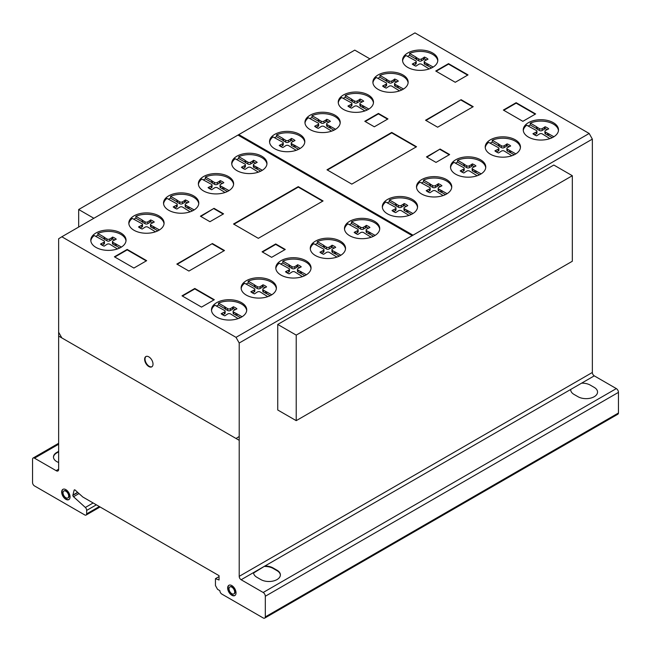 <?xml version="1.0" encoding="UTF-8"?>
<svg xmlns="http://www.w3.org/2000/svg" width="651" height="651" viewBox="0 0 651 651"><rect width="100%" height="100%" fill="white"/><g stroke="black" fill="none" stroke-linecap="round" stroke-linejoin="round"><path stroke-width="0.98" d="M93.866 218.28L78.681 209.516L78.681 227.044M78.681 209.516L354.779 50.119L369.955 58.883M296.221 335.11L296.221 420.652L572.319 261.254L572.319 175.713L553.822 165.037L277.733 324.442L296.221 335.11L572.319 175.713M296.221 420.652L277.733 409.984L277.733 324.442M146.068 356.463A5.924 3.418 -120 0 0 145.173 357.895A5.924 3.418 -120 0 0 148.159 365.528A5.924 3.418 -120 0 0 151.976 366.7M144.774 358.131A5.924 3.418 60 0 1 145.865 356.569A5.924 3.418 60 0 1 149.885 357.635A5.924 3.418 60 0 1 152.871 365.26A5.924 3.418 60 0 1 151.781 366.822A5.924 3.418 60 0 1 146.735 364.69A5.924 3.418 60 0 1 144.774 358.131M63.106 489.243A5.924 3.418 -120 0 0 62.447 494.044A5.924 3.418 -120 0 0 66.264 499.081A5.924 3.418 -120 0 0 69.014 499.48M65.865 489.642A5.924 3.418 60 0 1 70.048 496.892A5.924 3.418 60 0 1 68.827 499.602A5.924 3.418 60 0 1 65.865 499.309A5.924 3.418 60 0 1 61.991 494.093A5.924 3.418 60 0 1 62.903 489.349A5.924 3.418 60 0 1 65.865 489.642M63.025 492.84A4.012 2.319 -120 0 0 65.865 497.755A4.012 2.319 -120 0 0 67.867 497.95A4.012 2.319 -120 0 0 68.485 494.736A4.012 2.319 -120 0 0 65.865 491.196A4.012 2.319 -120 0 0 63.855 491A4.012 2.319 -120 0 0 63.025 492.84A4.012 2.319 60 0 1 67.281 492.457A4.012 2.319 60 0 1 67.281 498.129A4.012 2.319 60 0 1 63.025 492.84M64.067 490.903A4.012 2.319 60 0 1 64.254 490.764A4.012 2.319 60 0 1 66.264 490.968A4.012 2.319 60 0 1 68.884 494.5A4.012 2.319 60 0 1 68.274 497.722A4.012 2.319 60 0 1 68.062 497.82M229.087 585.2A5.924 3.418 -120 0 0 228.607 590.498A5.924 3.418 -120 0 0 233.009 595.396A5.924 3.418 -120 0 0 234.995 595.437M231.081 585.241A5.924 3.418 60 0 1 235.955 591.93A5.924 3.418 60 0 1 234.799 595.559A5.924 3.418 60 0 1 232.602 595.624A5.924 3.418 60 0 1 228.135 590.547A5.924 3.418 60 0 1 228.883 585.306A5.924 3.418 60 0 1 231.081 585.241M229.054 589.415A4.012 2.319 -120 0 0 232.358 593.956A4.012 2.319 -120 0 0 233.847 593.907A4.012 2.319 -120 0 0 234.352 590.359A4.012 2.319 -120 0 0 231.325 586.909A4.012 2.319 -120 0 0 229.836 586.958A4.012 2.319 -120 0 0 229.054 589.415M230.047 586.86A4.012 2.319 60 0 1 230.234 586.722A4.012 2.319 60 0 1 231.723 586.681A4.012 2.319 60 0 1 234.751 590.123A4.012 2.319 60 0 1 234.246 593.679A4.012 2.319 60 0 1 234.043 593.777M246.688 310.568A17.626 10.18 0 0 0 230.413 301.112A17.626 10.18 0 0 0 218.516 303.122L224.758 306.727L224.758 308.582L218.516 304.977A17.626 10.18 0 0 0 216.392 306.068M230.413 299.729A17.626 10.18 180 0 1 246.729 309.876A17.626 10.18 180 0 1 227.785 320.023A17.626 10.18 180 0 1 211.477 309.876A17.626 10.18 180 0 1 214.92 303.83A17.626 10.18 180 0 1 230.413 299.729M311.007 268.57A17.626 10.18 0 0 0 294.74 259.114A17.626 10.18 0 0 0 282.843 261.124L289.085 264.729L289.085 266.584L282.843 262.98A17.626 10.18 0 0 0 280.711 264.07M294.74 257.731A17.626 10.18 180 0 1 311.048 267.878A17.626 10.18 180 0 1 292.104 278.026A17.626 10.18 180 0 1 275.796 267.878A17.626 10.18 180 0 1 279.238 261.832A17.626 10.18 180 0 1 294.74 257.731M379.696 229.201A17.626 10.18 0 0 0 363.421 219.745A17.626 10.18 0 0 0 351.524 221.755L357.765 225.36L357.765 227.215L351.524 223.61A17.626 10.18 0 0 0 349.392 224.701M363.421 218.362A17.626 10.18 180 0 1 379.736 228.509A17.626 10.18 180 0 1 360.792 238.657A17.626 10.18 180 0 1 344.477 228.509A17.626 10.18 180 0 1 347.927 222.463A17.626 10.18 180 0 1 363.421 218.362M451.713 187.504A17.626 10.18 0 0 0 435.438 178.048A17.626 10.18 0 0 0 423.541 180.058L429.782 183.663L429.782 185.519L423.541 181.914A17.626 10.18 0 0 0 421.409 183.004M435.438 176.657A17.626 10.18 180 0 1 451.753 186.813A17.626 10.18 180 0 1 432.809 196.96A17.626 10.18 180 0 1 416.494 186.813A17.626 10.18 180 0 1 419.944 180.766A17.626 10.18 180 0 1 435.438 176.657M520.426 147.696A17.626 10.18 0 0 0 504.159 138.24A17.626 10.18 0 0 0 492.262 140.25L498.495 143.855L498.495 145.71L492.262 142.105A17.626 10.18 0 0 0 490.13 143.196M504.159 136.856A17.626 10.18 180 0 1 520.466 147.004A17.626 10.18 180 0 1 501.522 157.151A17.626 10.18 180 0 1 485.215 147.004A17.626 10.18 180 0 1 488.657 140.958A17.626 10.18 180 0 1 504.159 136.856M558.468 130.566A17.626 10.18 0 0 0 542.193 121.119A17.626 10.18 0 0 0 530.296 123.12L536.538 126.725L536.538 128.581L530.296 124.976A17.626 10.18 0 0 0 528.164 126.066M542.193 119.727A17.626 10.18 180 0 1 558.509 129.874A17.626 10.18 180 0 1 539.565 140.022A17.626 10.18 180 0 1 523.249 129.874A17.626 10.18 180 0 1 526.7 123.828A17.626 10.18 180 0 1 542.193 119.727M485.719 167.706A17.626 10.18 0 0 0 469.452 158.25A17.626 10.18 0 0 0 457.555 160.26L463.797 163.865L463.797 165.712L457.555 162.115A17.626 10.18 0 0 0 455.423 163.206M469.452 156.858A17.626 10.18 180 0 1 485.76 167.006A17.626 10.18 180 0 1 466.824 177.162A17.626 10.18 180 0 1 450.508 167.006A17.626 10.18 180 0 1 453.95 160.96A17.626 10.18 180 0 1 469.452 156.858M417.527 207.36A17.626 10.18 0 0 0 401.26 197.904A17.626 10.18 0 0 0 389.363 199.914L395.605 203.519L395.605 205.366L389.363 201.769A17.626 10.18 0 0 0 387.231 202.86M401.26 196.512A17.626 10.18 180 0 1 417.576 206.66A17.626 10.18 180 0 1 398.632 216.816A17.626 10.18 180 0 1 382.316 206.66A17.626 10.18 180 0 1 385.766 200.622A17.626 10.18 180 0 1 401.26 196.512M345.486 249.04A17.626 10.18 0 0 0 329.211 239.584A17.626 10.18 0 0 0 317.314 241.594L323.555 245.199L323.555 247.055L317.314 243.45A17.626 10.18 0 0 0 315.182 244.54M329.211 238.201A17.626 10.18 180 0 1 345.526 248.348A17.626 10.18 180 0 1 326.582 258.496A17.626 10.18 180 0 1 310.267 248.348A17.626 10.18 180 0 1 313.717 242.302A17.626 10.18 180 0 1 329.211 238.201M276.358 288.605A17.626 10.18 0 0 0 260.083 279.157A17.626 10.18 0 0 0 248.186 281.167L254.427 284.764L254.427 286.619L248.186 283.014A17.626 10.18 0 0 0 246.054 284.105M260.083 277.765A17.626 10.18 180 0 1 276.398 287.913A17.626 10.18 180 0 1 257.454 298.06A17.626 10.18 180 0 1 241.139 287.913A17.626 10.18 180 0 1 244.589 281.867A17.626 10.18 180 0 1 260.083 277.765M437.773 60.893A17.626 10.18 0 0 0 421.506 51.437A17.626 10.18 0 0 0 409.609 53.447L415.851 57.052L415.851 58.899L409.609 55.302A17.626 10.18 0 0 0 407.477 56.385M421.506 50.046A17.626 10.18 180 0 1 437.814 60.193A17.626 10.18 180 0 1 418.878 70.341A17.626 10.18 180 0 1 402.562 60.193A17.626 10.18 180 0 1 406.012 54.147A17.626 10.18 180 0 1 421.506 50.046M373.454 102.891A17.626 10.18 0 0 0 357.187 93.435A17.626 10.18 0 0 0 345.29 95.445L351.532 99.05L351.532 100.897L345.29 97.3A17.626 10.18 0 0 0 343.158 98.382M357.187 92.043A17.626 10.18 180 0 1 373.495 102.191A17.626 10.18 180 0 1 354.551 112.338A17.626 10.18 180 0 1 338.243 102.191A17.626 10.18 180 0 1 341.685 96.145A17.626 10.18 180 0 1 357.187 92.043M304.774 142.26A17.626 10.18 0 0 0 288.499 132.804A17.626 10.18 0 0 0 276.602 134.814L282.843 138.419L282.843 140.266L276.602 136.669A17.626 10.18 0 0 0 274.47 137.76M288.499 131.412A17.626 10.18 180 0 1 304.814 141.56A17.626 10.18 180 0 1 285.87 151.707A17.626 10.18 180 0 1 269.555 141.56A17.626 10.18 180 0 1 273.005 135.514A17.626 10.18 180 0 1 288.499 131.412M233.587 184.436A17.626 10.18 0 0 0 217.312 174.981A17.626 10.18 0 0 0 205.415 176.991L211.656 180.596L211.656 182.451L205.415 178.846A17.626 10.18 0 0 0 203.283 179.936M217.312 173.597A17.626 10.18 180 0 1 233.628 183.745A17.626 10.18 180 0 1 214.684 193.892A17.626 10.18 180 0 1 198.368 183.745A17.626 10.18 180 0 1 201.818 177.699A17.626 10.18 180 0 1 217.312 173.597M164.044 223.765A17.626 10.18 0 0 0 147.769 214.309A17.626 10.18 0 0 0 135.872 216.319L142.113 219.924L142.113 221.779L135.872 218.175A17.626 10.18 0 0 0 133.74 219.265M147.769 212.918A17.626 10.18 180 0 1 164.085 223.073A17.626 10.18 180 0 1 145.14 233.221A17.626 10.18 180 0 1 128.825 223.073A17.626 10.18 180 0 1 132.275 217.027A17.626 10.18 180 0 1 147.769 212.918M126.001 240.894A17.626 10.18 0 0 0 109.734 231.439A17.626 10.18 0 0 0 97.837 233.449L104.079 237.054L104.079 238.901L97.837 235.304A17.626 10.18 0 0 0 95.705 236.394M109.734 230.047A17.626 10.18 180 0 1 126.042 240.195A17.626 10.18 180 0 1 107.098 250.35A17.626 10.18 180 0 1 90.79 240.195A17.626 10.18 180 0 1 94.232 234.157A17.626 10.18 180 0 1 109.734 230.047M198.75 203.755A17.626 10.18 0 0 0 182.475 194.307A17.626 10.18 0 0 0 170.578 196.317L176.82 199.914L176.82 201.769L170.578 198.164A17.626 10.18 0 0 0 168.446 199.255M182.475 192.916A17.626 10.18 180 0 1 198.791 203.063A17.626 10.18 180 0 1 179.847 213.211A17.626 10.18 180 0 1 163.531 203.063A17.626 10.18 180 0 1 166.981 197.017A17.626 10.18 180 0 1 182.475 192.916M266.934 164.101A17.626 10.18 0 0 0 250.668 154.653A17.626 10.18 0 0 0 238.771 156.655L245.012 160.26L245.012 162.115L238.771 158.51A17.626 10.18 0 0 0 236.638 159.601M250.668 153.262A17.626 10.18 180 0 1 266.975 163.409A17.626 10.18 180 0 1 248.039 173.557A17.626 10.18 180 0 1 231.723 163.409A17.626 10.18 180 0 1 235.174 157.363A17.626 10.18 180 0 1 250.668 153.262M340.172 123.104A17.626 10.18 0 0 0 323.897 113.656A17.626 10.18 0 0 0 312 115.666L318.241 119.263L318.241 121.119L312 117.514A17.626 10.18 0 0 0 309.868 118.604M323.897 112.265A17.626 10.18 180 0 1 340.213 122.412A17.626 10.18 180 0 1 321.269 132.56A17.626 10.18 180 0 1 304.953 122.412A17.626 10.18 180 0 1 308.403 116.366A17.626 10.18 180 0 1 323.897 112.265M408.112 82.848A17.626 10.18 0 0 0 391.837 73.4A17.626 10.18 0 0 0 379.94 75.41L386.181 79.007L386.181 80.862L379.94 77.257A17.626 10.18 0 0 0 377.808 78.348M391.837 72.009A17.626 10.18 180 0 1 408.153 82.156A17.626 10.18 180 0 1 389.208 92.304A17.626 10.18 180 0 1 372.893 82.156A17.626 10.18 180 0 1 376.343 76.11A17.626 10.18 180 0 1 391.837 72.009M379.94 75.41L379.94 77.257M386.181 79.007L386.987 79.682L386.987 81.538L386.181 80.862M386.987 79.682L389.005 80.846L389.005 82.701L386.987 81.538M389.005 80.846A1.815 1.05 0 0 0 391.918 80.854L391.918 82.701A1.815 1.05 180 0 1 389.005 82.701M391.918 80.854L393.888 79.715L393.888 81.562L391.918 82.701M393.888 79.715L394.709 79.023L394.709 80.87L393.888 81.562M396.752 81.839A12.784 7.381 0 0 0 394.709 80.87M394.709 79.023A12.784 7.381 180 0 1 398.347 81.123L395.19 82.742A1.969 1.139 0 0 0 394.555 83.58A1.969 1.139 0 0 0 395.19 84.418L403.53 89.024M399.551 90.896L392.008 86.233A1.961 1.131 0 0 0 389.127 86.241L386.23 88.121A12.784 7.381 180 0 1 382.585 86.022L385.848 84.353A1.807 1.042 0 0 0 386.58 83.515A1.807 1.042 0 0 0 385.84 82.677L376.343 77.502A17.626 10.18 0 0 0 372.933 82.848M385.848 84.353L385.848 86.209L384.196 87.161M386.58 83.515L386.58 85.371A1.807 1.042 180 0 1 385.848 86.209M383.789 85.541L383.789 86.908M398.371 86.046L398.371 87.901L395.19 86.274A1.969 1.139 180 0 1 394.555 85.436L394.555 83.58M401.895 89.936L398.371 87.901M397.208 85.582L397.208 87.437M395.19 84.418L395.19 86.274M312 115.666L312 117.514M318.241 119.263L319.047 119.939L319.047 121.786L318.241 121.119M319.047 119.939L321.065 121.102L321.065 122.958L319.047 121.786M321.065 121.102A1.815 1.05 0 0 0 323.978 121.102L323.978 122.958A1.815 1.05 180 0 1 321.065 122.958M323.978 121.102L325.948 119.963L325.948 121.818L323.978 122.958M325.948 119.963L326.769 119.279L326.769 121.127L325.948 121.818M328.812 122.095A12.784 7.381 0 0 0 326.769 121.127M326.769 119.279A12.784 7.381 180 0 1 330.407 121.379L327.25 122.998A1.969 1.139 0 0 0 326.615 123.836A1.969 1.139 0 0 0 327.25 124.675L335.59 129.28M331.611 131.152L324.068 126.489A1.961 1.131 0 0 0 321.187 126.497L318.29 128.377A12.784 7.381 180 0 1 314.645 126.27L317.908 124.61A1.807 1.042 0 0 0 318.64 123.771A1.807 1.042 0 0 0 317.9 122.933L308.403 117.758A17.626 10.18 0 0 0 304.993 123.104M317.908 124.61L317.908 126.457L316.256 127.417M318.64 123.771L318.64 125.627A1.807 1.042 180 0 1 317.908 126.457M315.849 125.798L315.849 127.165M330.431 126.302L330.431 128.157L327.25 126.53A1.969 1.139 180 0 1 326.615 125.692L326.615 123.836M333.955 130.192L330.431 128.157M329.268 125.838L329.268 127.694M327.25 124.675L327.25 126.53M238.771 156.655L238.771 158.51M245.012 160.26L245.809 160.935L245.809 162.783L245.012 162.115M245.809 160.935L247.828 162.099L247.828 163.954L245.809 162.783M247.828 162.099A1.815 1.05 0 0 0 250.741 162.099L250.741 163.954A1.815 1.05 180 0 1 247.828 163.954M250.741 162.099L252.718 160.96L252.718 162.815L250.741 163.954M252.718 160.96L253.532 160.276L253.532 162.123L252.718 162.815M255.583 163.092A12.784 7.381 0 0 0 253.532 162.123M253.532 160.276A12.784 7.381 180 0 1 257.178 162.376L254.02 163.995A1.969 1.139 0 0 0 253.377 164.833A1.969 1.139 0 0 0 254.02 165.671L262.361 170.277M258.374 172.149L250.83 167.486A1.961 1.131 0 0 0 247.958 167.494L245.061 169.374A12.784 7.381 180 0 1 241.415 167.266L244.678 165.606A1.807 1.042 0 0 0 245.403 164.768A1.807 1.042 0 0 0 244.662 163.922L235.174 158.754A17.626 10.18 0 0 0 231.764 164.101M244.678 165.606L244.678 167.453L243.026 168.414M245.403 164.768L245.403 166.623A1.807 1.042 180 0 1 244.678 167.453M242.611 166.794L242.611 168.161M257.202 167.299L257.202 169.154L254.02 167.527A1.969 1.139 180 0 1 253.377 166.689L253.377 164.833M260.717 171.189L257.202 169.154M256.038 166.835L256.038 168.69M254.02 165.671L254.02 167.527M170.578 196.317L170.578 198.164M176.82 199.914L177.617 200.589L177.617 202.437L176.82 201.769M177.617 200.589L179.635 201.753L179.635 203.608L177.617 202.437M179.635 201.753A1.815 1.05 0 0 0 182.549 201.753L182.549 203.608A1.815 1.05 180 0 1 179.635 203.608M182.549 201.753L184.526 200.614L184.526 202.469L182.549 203.608M184.526 200.614L185.34 199.93L185.34 201.777L184.526 202.469M187.39 202.746A12.784 7.381 0 0 0 185.34 201.777M185.34 199.93A12.784 7.381 180 0 1 188.985 202.03L185.828 203.649A1.969 1.139 0 0 0 185.185 204.487A1.969 1.139 0 0 0 185.828 205.325L194.169 209.931M190.182 211.803L182.646 207.14A1.961 1.131 0 0 0 179.766 207.148L176.869 209.028A12.784 7.381 180 0 1 173.223 206.92L176.486 205.26A1.807 1.042 0 0 0 177.218 204.422A1.807 1.042 0 0 0 176.47 203.576L166.981 198.409A17.626 10.18 0 0 0 163.572 203.755M176.486 205.26L176.486 207.108L174.834 208.068M177.218 204.422L177.218 206.277A1.807 1.042 180 0 1 176.486 207.108M174.419 206.448L174.419 207.815M189.01 206.953L189.01 208.808L185.828 207.181A1.969 1.139 180 0 1 185.185 206.343L185.185 204.487M192.533 210.843L189.01 208.808M187.846 206.489L187.846 208.344M185.828 205.325L185.828 207.181M97.837 233.449L97.837 235.304M104.079 237.054L104.876 237.721L104.876 239.576L104.079 238.901M104.876 237.721L106.894 238.884L106.894 240.74L104.876 239.576M106.894 238.884A1.815 1.05 0 0 0 109.807 238.893L109.807 240.748A1.815 1.05 180 0 1 106.894 240.74M109.807 238.893L111.785 237.753L111.785 239.609L109.807 240.748M111.785 237.753L112.599 237.062L112.599 238.917L111.785 239.609M114.649 239.885A12.784 7.381 0 0 0 112.599 238.917M112.599 237.062A12.784 7.381 180 0 1 116.244 239.161L113.087 240.78A1.969 1.139 0 0 0 112.444 241.619A1.969 1.139 0 0 0 113.087 242.457L121.428 247.071M117.44 248.942L109.897 244.271A1.961 1.131 0 0 0 107.024 244.288L104.127 246.159A12.784 7.381 180 0 1 100.482 244.06L103.745 242.392A1.807 1.042 0 0 0 104.469 241.554A1.807 1.042 0 0 0 103.729 240.715L94.232 235.54A17.626 10.18 0 0 0 90.831 240.894M103.745 242.392L103.745 244.247L102.093 245.199M104.469 241.554L104.469 243.409A1.807 1.042 180 0 1 103.745 244.247M101.678 243.588L101.678 244.955M116.26 244.084L116.26 245.94L113.087 244.312A1.969 1.139 180 0 1 112.444 243.474L112.444 241.619M119.784 247.974L116.26 245.94M115.105 243.629L115.105 245.476M113.087 242.457L113.087 244.312M135.872 216.319L135.872 218.175M142.113 219.924L142.919 220.591L142.919 222.447L142.113 221.779M142.919 220.591L144.937 221.763L144.937 223.61L142.919 222.447M144.937 221.763A1.815 1.05 0 0 0 147.85 221.763L147.85 223.619A1.815 1.05 180 0 1 144.937 223.61M147.85 221.763L149.82 220.624L149.82 222.479L147.85 223.619M149.82 220.624L150.641 219.932L150.641 221.788L149.82 222.479M152.684 222.756A12.784 7.381 0 0 0 150.641 221.788M150.641 219.932A12.784 7.381 180 0 1 154.279 222.04L151.122 223.659A1.969 1.139 0 0 0 150.487 224.497A1.969 1.139 0 0 0 151.122 225.336L159.462 229.941M155.483 231.813L147.94 227.15A1.961 1.131 0 0 0 145.059 227.158L142.162 229.038A12.784 7.381 180 0 1 138.517 226.93L141.78 225.262A1.807 1.042 0 0 0 142.512 224.432A1.807 1.042 0 0 0 141.772 223.586L132.275 218.419A17.626 10.18 0 0 0 128.865 223.765M141.78 225.262L141.78 227.118L140.128 228.07M142.512 224.432L142.512 226.279A1.807 1.042 180 0 1 141.78 227.118M139.721 226.458L139.721 227.826M154.303 226.963L154.303 228.81L151.122 227.183A1.969 1.139 180 0 1 150.487 226.345L150.487 224.497M157.827 230.845L154.303 228.81M153.14 226.499L153.14 228.355M151.122 225.336L151.122 227.183M205.415 176.991L205.415 178.846M211.656 180.596L212.462 181.263L212.462 183.118L211.656 182.451M212.462 181.263L214.48 182.435L214.48 184.282L212.462 183.118M214.48 182.435A1.815 1.05 0 0 0 217.385 182.435L217.385 184.29A1.815 1.05 180 0 1 214.48 184.282M217.385 182.435L219.363 181.295L219.363 183.151L217.385 184.29M219.363 181.295L220.184 180.604L220.184 182.459L219.363 183.151M222.227 183.427A12.784 7.381 0 0 0 220.184 182.459M220.184 180.604A12.784 7.381 180 0 1 223.822 182.711L220.665 184.331A1.969 1.139 0 0 0 220.03 185.169A1.969 1.139 0 0 0 220.665 186.007L229.006 190.613M225.018 192.484L217.483 187.822A1.961 1.131 0 0 0 214.602 187.83L211.705 189.71A12.784 7.381 180 0 1 208.06 187.602L211.323 185.934A1.807 1.042 0 0 0 212.055 185.104A1.807 1.042 0 0 0 211.315 184.257L201.818 179.09A17.626 10.18 0 0 0 198.409 184.436M211.323 185.934L211.323 187.789L209.671 188.749M212.055 185.104L212.055 186.951A1.807 1.042 180 0 1 211.323 187.789M209.256 187.13L209.256 188.497M223.846 187.634L223.846 189.482L220.665 187.854A1.969 1.139 180 0 1 220.03 187.016L220.03 185.169M227.37 191.516L223.846 189.482M222.683 187.171L222.683 189.026M220.665 186.007L220.665 187.854M276.602 134.814L276.602 136.669M282.843 138.419L283.649 139.086L283.649 140.941L282.843 140.266M283.649 139.086L285.667 140.25L285.667 142.105L283.649 140.941M285.667 140.25A1.815 1.05 0 0 0 288.58 140.258L288.58 142.113A1.815 1.05 180 0 1 285.667 142.105M288.58 140.258L290.549 139.119L290.549 140.974L288.58 142.113M290.549 139.119L291.371 138.427L291.371 140.282L290.549 140.974M293.414 141.251A12.784 7.381 0 0 0 291.371 140.282M291.371 138.427A12.784 7.381 180 0 1 295.009 140.526L291.851 142.146A1.969 1.139 0 0 0 291.217 142.984A1.969 1.139 0 0 0 291.851 143.822L300.192 148.428M296.213 150.308L288.67 145.637A1.961 1.131 0 0 0 285.789 145.645L282.892 147.525A12.784 7.381 180 0 1 279.246 145.425L282.51 143.757A1.807 1.042 0 0 0 283.242 142.919A1.807 1.042 0 0 0 282.501 142.081L273.005 136.905A17.626 10.18 0 0 0 269.604 142.26M282.51 143.757L282.51 145.612L280.858 146.565M283.242 142.919L283.242 144.774A1.807 1.042 180 0 1 282.51 145.612M280.451 144.953L280.451 146.312M295.033 145.45L295.033 147.305L291.851 145.678A1.969 1.139 180 0 1 291.217 144.839L291.217 142.984M298.557 149.339L295.033 147.305M293.87 144.994L293.87 146.841M291.851 143.822L291.851 145.678M345.29 95.445L345.29 97.3M351.532 99.05L352.329 99.717L352.329 101.572L351.532 100.897M352.329 99.717L354.347 100.881L354.347 102.736L352.329 101.572M354.347 100.881A1.815 1.05 0 0 0 357.261 100.889L357.261 102.744A1.815 1.05 180 0 1 354.347 102.736M357.261 100.889L359.23 99.749L359.23 101.597L357.261 102.744M359.23 99.749L360.052 99.058L360.052 100.913L359.23 101.597M362.094 101.873A12.784 7.381 0 0 0 360.052 100.913M360.052 99.058A12.784 7.381 180 0 1 363.697 101.157L360.54 102.777A1.969 1.139 0 0 0 359.897 103.615A1.969 1.139 0 0 0 360.54 104.453L368.873 109.059M364.894 110.939L357.35 106.268A1.961 1.131 0 0 0 354.469 106.276L351.573 108.156A12.784 7.381 180 0 1 347.935 106.056L351.198 104.388A1.807 1.042 0 0 0 351.922 103.55A1.807 1.042 0 0 0 351.182 102.712L341.685 97.536A17.626 10.18 0 0 0 338.284 102.891M351.198 104.388L351.198 106.243L349.538 107.195M351.922 103.55L351.922 105.405A1.807 1.042 180 0 1 351.198 106.243M349.131 105.576L349.131 106.943M363.714 106.08L363.714 107.936L360.54 106.308A1.969 1.139 180 0 1 359.897 105.47L359.897 103.615M367.237 109.97L363.714 107.936M362.558 105.617L362.558 107.472M360.54 104.453L360.54 106.308M409.609 53.447L409.609 55.302M415.851 57.052L416.648 57.719L416.648 59.575L415.851 58.899M416.648 57.719L418.666 58.883L418.666 60.738L416.648 59.575M418.666 58.883A1.815 1.05 0 0 0 421.579 58.891L421.579 60.746A1.815 1.05 180 0 1 418.666 60.738M421.579 58.891L423.557 57.752L423.557 59.607L421.579 60.746M423.557 57.752L424.371 57.06L424.371 58.916L423.557 59.607M426.421 59.876A12.784 7.381 0 0 0 424.371 58.916M424.371 57.06A12.784 7.381 180 0 1 428.016 59.16L424.859 60.779A1.969 1.139 0 0 0 424.216 61.617A1.969 1.139 0 0 0 424.859 62.455L433.2 67.061M429.212 68.941L421.669 64.27A1.961 1.131 0 0 0 418.796 64.278L415.899 66.158A12.784 7.381 180 0 1 412.254 64.058L415.517 62.39A1.807 1.042 0 0 0 416.241 61.552A1.807 1.042 0 0 0 415.501 60.714L406.012 55.538A17.626 10.18 0 0 0 402.603 60.893M415.517 62.39L415.517 64.246L413.865 65.198M416.241 61.552L416.241 63.407A1.807 1.042 180 0 1 415.517 64.246M413.45 63.578L413.45 64.945M428.041 64.083L428.041 65.938L424.859 64.311A1.969 1.139 180 0 1 424.216 63.472L424.216 61.617M431.556 67.973L428.041 65.938M426.877 63.619L426.877 65.474M424.859 62.455L424.859 64.311M248.186 281.167L248.186 283.014M254.427 284.764L255.233 285.439L255.233 287.286L254.427 286.619M255.233 285.439L257.251 286.603L257.251 288.458L255.233 287.286M257.251 286.603A1.815 1.05 0 0 0 260.156 286.603L260.156 288.458A1.815 1.05 180 0 1 257.251 288.458M260.156 286.603L262.133 285.464L262.133 287.319L260.156 288.458M262.133 285.464L262.955 284.78L262.955 286.627L262.133 287.319M264.998 287.596A12.784 7.381 0 0 0 262.955 286.627M262.955 284.78A12.784 7.381 180 0 1 266.593 286.879L263.435 288.499A1.969 1.139 0 0 0 262.801 289.337A1.969 1.139 0 0 0 263.435 290.175L271.776 294.781M267.789 296.653L260.254 291.99A1.961 1.131 0 0 0 257.373 291.998L254.476 293.878A12.784 7.381 180 0 1 250.83 291.77L254.093 290.11A1.807 1.042 0 0 0 254.826 289.272A1.807 1.042 0 0 0 254.077 288.434L244.589 283.258A17.626 10.18 0 0 0 241.179 288.605M254.093 290.11L254.093 291.957L252.442 292.917M254.826 289.272L254.826 291.127A1.807 1.042 180 0 1 254.093 291.957M252.027 291.298L252.027 292.665M266.617 291.803L266.617 293.658L263.435 292.03A1.969 1.139 180 0 1 262.801 291.192L262.801 289.337M270.141 295.692L266.617 293.658M265.453 291.339L265.453 293.194M263.435 290.175L263.435 292.03M317.314 241.594L317.314 243.45M323.555 245.199L324.353 245.866L324.353 247.722L323.555 247.055M324.353 245.866L326.379 247.038L326.379 248.885L324.353 247.722M326.379 247.038A1.815 1.05 0 0 0 329.284 247.038L329.284 248.894A1.815 1.05 180 0 1 326.379 248.885M329.284 247.038L331.261 245.899L331.261 247.754L329.284 248.894M331.261 245.899L332.075 245.207L332.075 247.063L331.261 247.754M334.126 248.031A12.784 7.381 0 0 0 332.075 247.063M332.075 245.207A12.784 7.381 180 0 1 335.721 247.315L332.563 248.934A1.969 1.139 0 0 0 331.929 249.772A1.969 1.139 0 0 0 332.563 250.611L340.904 255.216M336.917 257.088L329.382 252.425A1.961 1.131 0 0 0 326.501 252.433L323.604 254.313A12.784 7.381 180 0 1 319.958 252.206L323.221 250.537A1.807 1.042 0 0 0 323.954 249.707A1.807 1.042 0 0 0 323.205 248.861L313.717 243.694A17.626 10.18 0 0 0 310.307 249.04M323.221 250.537L323.221 252.393L321.57 253.353M323.954 249.707L323.954 251.555A1.807 1.042 180 0 1 323.221 252.393M321.155 251.734L321.155 253.101M335.745 252.238L335.745 254.093L332.563 252.458A1.969 1.139 180 0 1 331.929 251.62L331.929 249.772M339.269 256.12L335.745 254.093M334.581 251.774L334.581 253.63M332.563 250.611L332.563 252.458M389.363 199.914L389.363 201.769M395.605 203.519L396.402 204.186L396.402 206.041L395.605 205.366M396.402 204.186L398.42 205.35L398.42 207.205L396.402 206.041M398.42 205.35A1.815 1.05 0 0 0 401.333 205.358L401.333 207.213A1.815 1.05 180 0 1 398.42 207.205M401.333 205.358L403.311 204.219L403.311 206.074L401.333 207.213M403.311 204.219L404.125 203.527L404.125 205.382L403.311 206.074M406.175 206.351A12.784 7.381 0 0 0 404.125 205.382M404.125 203.527A12.784 7.381 180 0 1 407.77 205.626L404.613 207.246A1.969 1.139 0 0 0 403.97 208.084A1.969 1.139 0 0 0 404.613 208.922L412.954 213.528M408.966 215.408L401.423 210.737A1.961 1.131 0 0 0 398.55 210.753L395.653 212.625A12.784 7.381 180 0 1 392.008 210.525L395.271 208.857A1.807 1.042 0 0 0 395.995 208.019A1.807 1.042 0 0 0 395.255 207.181L385.766 202.005A17.626 10.18 0 0 0 382.357 207.36M395.271 208.857L395.271 210.712L393.619 211.665M395.995 208.019L395.995 209.874A1.807 1.042 180 0 1 395.271 210.712M393.204 210.053L393.204 211.42M407.795 210.55L407.795 212.405L404.613 210.778A1.969 1.139 180 0 1 403.97 209.939L403.97 208.084M411.31 214.439L407.795 212.405M406.631 210.094L406.631 211.941M404.613 208.922L404.613 210.778M457.555 160.26L457.555 162.115M463.797 163.865L464.594 164.532L464.594 166.387L463.797 165.712M464.594 164.532L466.612 165.696L466.612 167.551L464.594 166.387M466.612 165.696A1.815 1.05 0 0 0 469.526 165.704L469.526 167.559A1.815 1.05 180 0 1 466.612 167.551M469.526 165.704L471.503 164.565L471.503 166.42L469.526 167.559M471.503 164.565L472.317 163.873L472.317 165.728L471.503 166.42M474.367 166.697A12.784 7.381 0 0 0 472.317 165.728M472.317 163.873A12.784 7.381 180 0 1 475.962 165.972L472.805 167.592A1.969 1.139 0 0 0 472.162 168.43A1.969 1.139 0 0 0 472.805 169.268L481.146 173.874M477.159 175.754L469.615 171.083A1.961 1.131 0 0 0 466.743 171.099L463.846 172.971A12.784 7.381 180 0 1 460.2 170.871L463.463 169.203A1.807 1.042 0 0 0 464.187 168.365A1.807 1.042 0 0 0 463.447 167.527L453.95 162.351A17.626 10.18 0 0 0 450.549 167.706M463.463 169.203L463.463 171.058L461.811 172.01M464.187 168.365L464.187 170.22A1.807 1.042 180 0 1 463.463 171.058M461.396 170.399L461.396 171.766M475.987 170.896L475.987 172.751L472.805 171.123A1.969 1.139 180 0 1 472.162 170.285L472.162 168.43M479.502 174.785L475.987 172.751M474.823 170.44L474.823 172.287M472.805 169.268L472.805 171.123M530.296 123.12L530.296 124.976M536.538 126.725L537.335 127.401L537.335 129.248L536.538 128.581M537.335 127.401L539.353 128.564L539.353 130.42L537.335 129.248M539.353 128.564A1.815 1.05 0 0 0 542.267 128.564L542.267 130.42A1.815 1.05 180 0 1 539.353 130.42M542.267 128.564L544.244 127.425L544.244 129.28L542.267 130.42M544.244 127.425L545.058 126.742L545.058 128.589L544.244 129.28M547.109 129.557A12.784 7.381 0 0 0 545.058 128.589M545.058 126.742A12.784 7.381 180 0 1 548.703 128.841L545.546 130.46A1.969 1.139 0 0 0 544.903 131.299A1.969 1.139 0 0 0 545.546 132.137L553.887 136.743M549.9 138.614L542.364 133.951A1.961 1.131 0 0 0 539.484 133.96L536.587 135.839A12.784 7.381 180 0 1 532.941 133.732L536.204 132.072A1.807 1.042 0 0 0 536.937 131.233A1.807 1.042 0 0 0 536.188 130.387L526.7 125.22A17.626 10.18 0 0 0 523.29 130.566M536.204 132.072L536.204 133.919L534.552 134.879M536.937 131.233L536.937 133.089A1.807 1.042 180 0 1 536.204 133.919M534.137 133.26L534.137 134.627M548.728 133.764L548.728 135.62L545.546 133.992A1.969 1.139 180 0 1 544.903 133.154L544.903 131.299M552.251 137.654L548.728 135.62M547.564 133.3L547.564 135.156M545.546 132.137L545.546 133.992M492.262 140.25L492.262 142.105M498.495 143.855L499.301 144.522L499.301 146.377L498.495 145.71M499.301 144.522L501.319 145.694L501.319 147.541L499.301 146.377M501.319 145.694A1.815 1.05 0 0 0 504.232 145.694L504.232 147.549A1.815 1.05 180 0 1 501.319 147.541M504.232 145.694L506.201 144.555L506.201 146.41L504.232 147.549M506.201 144.555L507.023 143.863L507.023 145.718L506.201 146.41M509.066 146.687A12.784 7.381 0 0 0 507.023 145.718M507.023 143.863A12.784 7.381 180 0 1 510.661 145.97L507.503 147.59A1.969 1.139 0 0 0 506.869 148.428A1.969 1.139 0 0 0 507.503 149.266L515.844 153.872M511.865 155.744L504.322 151.081A1.961 1.131 0 0 0 501.441 151.089L498.544 152.969A12.784 7.381 180 0 1 494.906 150.861L498.17 149.193A1.807 1.042 0 0 0 498.894 148.363A1.807 1.042 0 0 0 498.153 147.517L488.657 142.349A17.626 10.18 0 0 0 485.255 147.696M498.17 149.193L498.17 151.048L496.51 152.008M498.894 148.363L498.894 150.21A1.807 1.042 180 0 1 498.17 151.048M496.103 150.389L496.103 151.756M510.685 150.894L510.685 152.749L507.503 151.113A1.969 1.139 180 0 1 506.869 150.275L506.869 148.428M514.209 154.775L510.685 152.749M509.53 150.43L509.53 152.285M507.503 149.266L507.503 151.113M423.541 180.058L423.541 181.914M429.782 183.663L430.588 184.331L430.588 186.186L429.782 185.519M430.588 184.331L432.606 185.494L432.606 187.35L430.588 186.186M432.606 185.494A1.815 1.05 0 0 0 435.511 185.502L435.511 187.358A1.815 1.05 180 0 1 432.606 187.35M435.511 185.502L437.488 184.363L437.488 186.219L435.511 187.358M437.488 184.363L438.31 183.672L438.31 185.527L437.488 186.219M440.353 186.495A12.784 7.381 0 0 0 438.31 185.527M438.31 183.672A12.784 7.381 180 0 1 441.948 185.779L438.79 187.39A1.969 1.139 0 0 0 438.156 188.229A1.969 1.139 0 0 0 438.79 189.067L447.131 193.681M443.144 195.552L435.609 190.889A1.961 1.131 0 0 0 432.728 190.898L429.831 192.769A12.784 7.381 180 0 1 426.185 190.67L429.448 189.002A1.807 1.042 0 0 0 430.181 188.172A1.807 1.042 0 0 0 429.432 187.325L419.944 182.15A17.626 10.18 0 0 0 416.534 187.504M429.448 189.002L429.448 190.857L427.797 191.809M430.181 188.172L430.181 190.019A1.807 1.042 180 0 1 429.448 190.857M427.382 190.198L427.382 191.565M441.972 190.702L441.972 192.55L438.79 190.922A1.969 1.139 180 0 1 438.156 190.084L438.156 188.229M445.496 194.584L441.972 192.55M440.808 190.238L440.808 192.094M438.79 189.067L438.79 190.922M351.524 221.755L351.524 223.61M357.765 225.36L358.563 226.027L358.563 227.883L357.765 227.215M358.563 226.027L360.581 227.199L360.581 229.046L358.563 227.883M360.581 227.199A1.815 1.05 0 0 0 363.494 227.199L363.494 229.054A1.815 1.05 180 0 1 360.581 229.046M363.494 227.199L365.471 226.06L365.471 227.915L363.494 229.054M365.471 226.06L366.285 225.368L366.285 227.223L365.471 227.915M368.336 228.192A12.784 7.381 0 0 0 366.285 227.223M366.285 225.368A12.784 7.381 180 0 1 369.931 227.476L366.773 229.095A1.969 1.139 0 0 0 366.131 229.933A1.969 1.139 0 0 0 366.773 230.771L375.114 235.377M371.127 237.249L363.592 232.586A1.961 1.131 0 0 0 360.711 232.594L357.814 234.474A12.784 7.381 180 0 1 354.168 232.366L357.432 230.698A1.807 1.042 0 0 0 358.164 229.868A1.807 1.042 0 0 0 357.415 229.022L347.927 223.854A17.626 10.18 0 0 0 344.517 229.201M357.432 230.698L357.432 232.553L355.78 233.514M358.164 229.868L358.164 231.715A1.807 1.042 180 0 1 357.432 232.553M355.365 231.894L355.365 233.261M369.955 232.399L369.955 234.254L366.773 232.619A1.969 1.139 180 0 1 366.131 231.78L366.131 229.933M373.479 236.28L369.955 234.254M368.791 231.935L368.791 233.79M366.773 230.771L366.773 232.619M282.843 261.124L282.843 262.98M289.085 264.729L289.882 265.396L289.882 267.252L289.085 266.584M289.882 265.396L291.9 266.568L291.9 268.415L289.882 267.252M291.9 266.568A1.815 1.05 0 0 0 294.813 266.568L294.813 268.424A1.815 1.05 180 0 1 291.9 268.415M294.813 266.568L296.783 265.429L296.783 267.284L294.813 268.424M296.783 265.429L297.605 264.737L297.605 266.593L296.783 267.284M299.647 267.561A12.784 7.381 0 0 0 297.605 266.593M297.605 264.737A12.784 7.381 180 0 1 301.25 266.845L298.093 268.464A1.969 1.139 0 0 0 297.45 269.302A1.969 1.139 0 0 0 298.093 270.141L306.426 274.746M302.446 276.618L294.903 271.955A1.961 1.131 0 0 0 292.022 271.963L289.125 273.843A12.784 7.381 180 0 1 285.488 271.736L288.751 270.067A1.807 1.042 0 0 0 289.475 269.237A1.807 1.042 0 0 0 288.735 268.391L279.238 263.224A17.626 10.18 0 0 0 275.837 268.57M288.751 270.067L288.751 271.923L287.091 272.883M289.475 269.237L289.475 271.093A1.807 1.042 180 0 1 288.751 271.923M286.684 271.264L286.684 272.631M301.267 271.768L301.267 273.623L298.093 271.996A1.969 1.139 180 0 1 297.45 271.158L297.45 269.302M304.79 275.658L301.267 273.623M300.111 271.304L300.111 273.16M298.093 270.141L298.093 271.996M218.516 303.122L218.516 304.977M224.758 306.727L225.563 307.394L225.563 309.249L224.758 308.582M225.563 307.394L227.581 308.566L227.581 310.413L225.563 309.249M227.581 308.566A1.815 1.05 0 0 0 230.495 308.566L230.495 310.421A1.815 1.05 180 0 1 227.581 310.413M230.495 308.566L232.464 307.427L232.464 309.282L230.495 310.421M232.464 307.427L233.286 306.735L233.286 308.59L232.464 309.282M235.328 309.559A12.784 7.381 0 0 0 233.286 308.59M233.286 306.735A12.784 7.381 180 0 1 236.923 308.843L233.766 310.462A1.969 1.139 0 0 0 233.131 311.3A1.969 1.139 0 0 0 233.766 312.138L242.107 316.744M238.128 318.616L230.584 313.953A1.961 1.131 0 0 0 227.704 313.961L224.807 315.841A12.784 7.381 180 0 1 221.169 313.733L224.432 312.065A1.807 1.042 0 0 0 225.156 311.235A1.807 1.042 0 0 0 224.416 310.389L214.92 305.221A17.626 10.18 0 0 0 211.518 310.568M224.432 312.065L224.432 313.92L222.772 314.881M225.156 311.235L225.156 313.09A1.807 1.042 180 0 1 224.432 313.92M222.365 313.261L222.365 314.628M236.948 313.766L236.948 315.621L233.766 313.985A1.969 1.139 180 0 1 233.131 313.155L233.131 311.3M240.471 317.655L236.948 315.621M235.792 313.302L235.792 315.157M233.766 312.138L233.766 313.985M322.668 201.183L298.264 187.097L233.929 224.245M298.264 186.634L233.522 224.009L258.325 238.331L323.067 200.956L298.264 186.634L323.067 200.956L258.325 238.331L233.522 224.009L298.264 187.097M214.041 208.336L200.41 216.205L209.939 221.706L223.57 213.837L209.939 221.706L200.41 216.205L214.041 208.336L223.57 213.837L214.041 208.336L200.809 216.441M223.171 214.073L214.041 208.8M212.397 243.539L176.836 264.07L188.92 271.052L224.489 250.521L188.92 271.052L176.836 264.07L212.397 243.539L224.489 250.521L212.397 243.539L177.235 264.306M224.082 250.749L212.397 244.003M146.28 260.913L127.181 249.886L114.804 257.031M127.181 249.423L146.678 260.677L133.903 268.057L114.405 256.803L127.181 249.423L146.678 260.677L133.903 268.057L114.405 256.803L127.181 249.423L127.181 249.886M213.894 299.948L194.804 288.922L182.418 296.075M194.804 288.458L182.02 295.839L201.517 307.101L214.301 299.72L194.804 288.458L214.301 299.72L201.517 307.101L182.02 295.839L194.804 288.458L194.804 288.922M284.861 249.683L275.715 244.41L262.483 252.043M275.715 243.946L285.26 249.455L271.63 257.324L262.084 251.815L275.715 243.946L285.26 249.455L271.63 257.324L262.084 251.815L275.715 243.946L275.715 244.41M416.127 146.971L391.731 132.885L327.396 170.033M391.731 132.422L326.989 169.797L351.792 184.119L416.534 146.744L391.731 132.422L416.534 146.744L351.792 184.119L326.989 169.797L391.731 132.885M461.128 99.693L473.212 106.674L437.643 127.205L425.559 120.232L461.128 99.693L473.212 106.674L437.643 127.205L425.559 120.232L461.128 99.693L425.966 120.459M472.805 106.902L461.128 100.156M387.557 119.157L378.426 113.892L365.203 121.525M378.426 113.429L364.796 121.298L374.325 126.799L387.963 118.93L378.426 113.429L387.963 118.93L374.325 126.799L364.796 121.298L378.426 113.429L378.426 113.892M440.1 149.03L449.646 154.539L436.015 162.408L426.47 156.907L440.1 149.03L449.646 154.539L436.015 162.408L426.47 156.907L440.1 149.03L426.877 157.135M449.239 154.775L440.1 149.494M467.63 75.142L448.523 64.107L436.146 71.26M448.523 63.643L468.028 74.906L455.252 82.286L435.747 71.024L448.523 63.643L468.028 74.906L455.252 82.286L435.747 71.024L448.523 63.643L448.523 64.107M535.236 114.177L516.145 103.151L503.76 110.296M516.145 102.687L535.643 113.941L522.859 121.322L503.361 110.06L516.145 102.687L535.643 113.941L522.859 121.322L503.361 110.06L516.145 102.687L516.145 103.151M241.122 579.74L263.183 592.483A3.068 1.774 60 0 1 265.307 596.251L265.307 616.896A2.995 1.733 60 0 1 264.688 618.108A2.995 1.733 60 0 1 263.183 617.954L221.804 594.062A2.726 1.579 60 0 1 219.9 590.677L217.564 589.334L215.448 585.558L215.448 578.682L219.053 579.992L219.053 575.663L82.84 497.022L75.443 490.358A1.237 0.716 -120 0 0 74.369 489.886A1.237 0.716 -120 0 0 74.141 490.203L72.863 495.346A1.302 0.749 -120 0 0 73.506 496.729L85.362 507.463A2.702 1.562 60 0 1 86.656 510.433L86.656 513.867A2.726 1.579 60 0 1 86.087 515.055A2.726 1.579 60 0 1 84.703 514.908L34.454 485.898A2.734 1.579 60 0 1 32.55 482.513L32.55 459.224A2.734 1.579 60 0 1 33.12 458.019A2.734 1.579 60 0 1 34.511 458.174L56.108 470.64A3.296 1.904 -120 0 0 57.972 470.942A3.296 1.904 -120 0 0 58.647 469.55L58.647 238.762L61.829 236.777L236.028 337.356L239.21 343.012L239.21 576.355A2.742 1.587 -120 0 0 241.122 579.74L253.548 572.571A11.449 6.608 0 0 0 256.86 577.266L260.88 579.593A11.449 6.608 0 0 0 277.033 579.569A11.449 6.608 0 0 0 277.074 570.243L273.046 567.916A11.449 6.608 0 0 0 264.916 566.004A11.449 6.608 180 0 1 273.046 567.916L276.992 570.195A11.449 6.608 180 0 1 280.386 574.89A11.449 6.608 180 0 1 273.347 580.993A11.449 6.608 180 0 1 260.88 579.593L256.942 577.315A11.449 6.608 180 0 1 253.548 572.611A11.449 6.608 180 0 1 253.548 572.571L264.916 566.004L253.565 573.018M280.378 575.126A11.449 6.608 0 0 0 276.992 570.658L273.046 568.38A11.449 6.608 0 0 0 264.916 566.468M58.647 451.81L56.906 452.819A11.246 6.494 0 0 0 53.48 457.254M56.906 452.355A11.246 6.494 0 0 0 58.647 462.487A11.246 6.494 180 0 1 53.472 457.026A11.246 6.494 180 0 1 56.906 452.355L58.647 451.346L56.906 452.819M34.511 458.174L58.647 444.234M56.108 470.64L58.647 469.168M264.688 618.108L617.832 414.223A2.995 1.733 -120 0 0 618.45 413.003L618.45 392.366A3.068 1.774 -120 0 0 616.326 388.59L594.265 375.855A2.742 1.587 60 0 1 592.353 372.47L592.353 139.119L589.171 133.471L414.972 32.892L61.829 236.777M236.028 337.356L589.171 133.471M86.656 513.867L99.334 506.543M86.656 510.433L96.364 504.826M85.362 507.463L93.142 502.971M73.506 496.729L78.999 493.564M72.863 495.085L77.632 492.327M215.448 578.682L219.053 576.599M265.307 616.896L618.45 413.003M265.307 596.251L618.45 392.366M263.183 592.483L616.326 388.59M264.916 566.004L594.265 375.855M239.21 576.355L592.353 372.47M239.21 343.012L592.353 139.119M237.989 135.074L412.189 235.646M238.811 134.602L413.011 235.174M570.724 389.444A11.449 6.608 0 0 0 574.019 394.425L578.055 396.744A11.449 6.608 0 0 0 594.2 396.719A11.449 6.608 0 0 0 594.233 387.402L590.205 385.075A11.449 6.608 0 0 0 581.595 383.17M229.006 588.797A4.012 2.319 60 0 1 233.261 588.414A4.012 2.319 60 0 1 233.261 594.094A4.012 2.319 60 0 1 229.006 588.797M227.655 588.016A5.924 3.418 60 0 1 233.937 587.454A5.924 3.418 60 0 1 233.937 595.828A5.924 3.418 60 0 1 227.655 588.016M144.636 359.279A5.924 3.418 60 0 1 150.918 358.717A5.924 3.418 60 0 1 150.918 367.091A5.924 3.418 60 0 1 144.636 359.279M239.21 436.504L236.028 438.481M61.829 337.91L58.647 332.254M58.647 336.079L239.21 440.32M273.046 567.916L273.046 568.38M276.992 570.195L276.992 570.658M72.863 495.346L77.811 492.49M74.141 490.203L74.759 489.845M67.867 497.95L68.274 497.722M33.12 458.019L58.647 443.282M86.087 515.055L100.083 506.974"/></g></svg>
